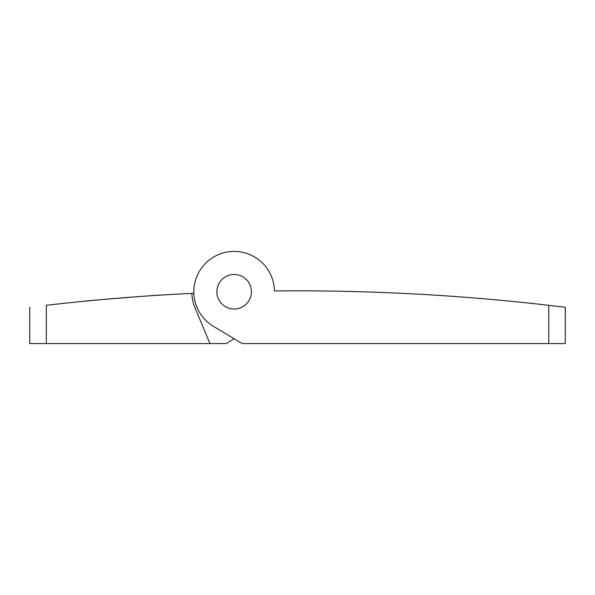 <?xml version="1.0" encoding="UTF-8"?>
<svg xmlns="http://www.w3.org/2000/svg" width="595" height="595" viewBox="0 0 595 595"><rect width="100%" height="100%" fill="white"/><g stroke="black" fill="none" stroke-linecap="round" stroke-linejoin="round"><path stroke-width="0.89" d="M417.4 294.116L429.649 294.822M433.591 295.068L441.007 295.544M444.606 295.782L460.835 296.942M460.225 296.89L457.949 296.726M442.911 295.67L440.731 295.522M434.216 295.105L429.107 294.793L434.216 295.105M421.996 294.376L417.779 294.138M407.612 293.603L400.77 293.268M395.563 293.03L390.372 292.8M376.933 292.271L388.066 292.703M394.225 292.971L401.342 293.298M548.754 305.317L565.25 307.288L565.25 343.575L548.754 343.575L548.754 305.317A2185.993 2185.993 0 0 0 274.459 290.948A40.319 40.319 0 0 0 213.932 256.862A40.319 40.319 0 0 0 213.419 326.32L242.21 343.575L548.754 343.575M382.912 292.495L386.237 292.628M395.757 293.038L404.6 293.454M421.327 294.339L424.644 294.525M448.637 296.057L451.241 296.243M453.903 296.429L457.615 296.697M442.732 295.656L440.769 295.529M251.425 291.743A17.277 17.277 0 0 0 225.505 276.779A17.277 17.277 0 0 0 225.505 306.7A17.277 17.277 0 0 0 251.425 291.743A17.277 17.277 0 0 1 225.505 306.7A17.277 17.277 0 0 1 225.505 276.779A17.277 17.277 0 0 1 251.425 291.743M193.858 293.283A2185.762 2185.762 0 0 0 191.85 293.38A2185.762 2185.762 0 0 0 46.306 305.302C24.224 307.935 24.224 307.935 46.306 305.302C24.224 307.935 24.224 307.935 46.306 305.302L46.306 343.575L226.085 343.575L234.147 338.741L226.085 343.575M29.75 307.28L29.75 343.575L46.306 343.575M191.85 293.38A42.334 42.334 0 0 0 195.101 308.091L209.961 343.575M93.794 300.334L83.612 301.315C81.165 301.137 162.941 294.555 160.509 295.12L160.509 295.12M160.159 295.142L158.954 295.217M151.97 295.67L153.205 295.589M148.155 295.931L142.979 296.288M133.421 296.987L129.784 297.269L133.421 296.987M113.08 298.616L107.308 299.114L113.08 298.616M92.493 300.46L86.714 301.011M85.286 301.152L84.252 301.249M99.722 299.791L107.725 299.077M148.036 295.938L143.216 296.273"/></g></svg>
